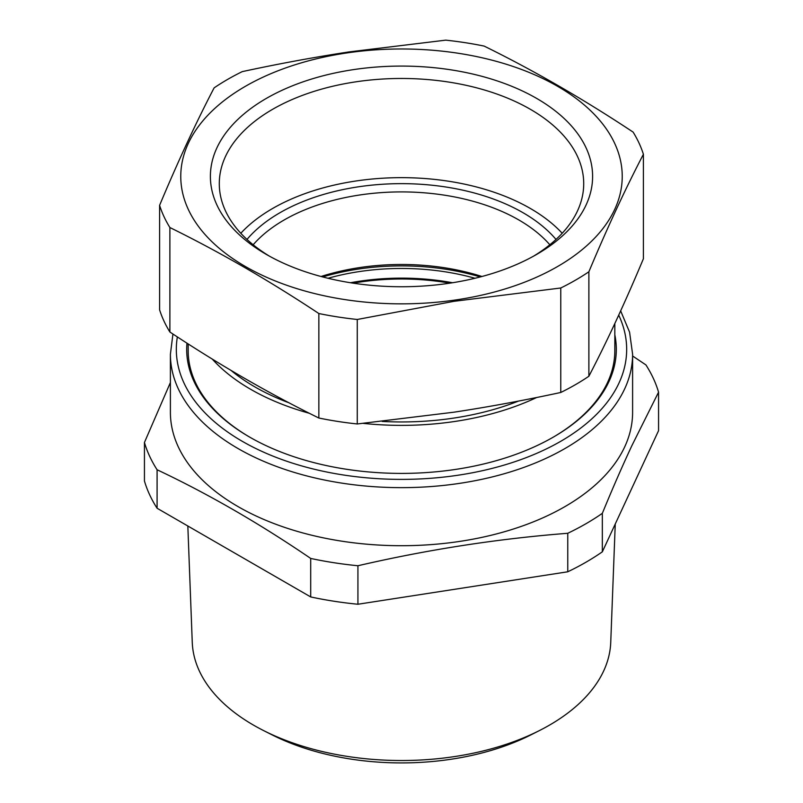 <?xml version="1.0" encoding="UTF-8"?>
<svg xmlns="http://www.w3.org/2000/svg" width="803" height="803" viewBox="0 0 803 803"><rect width="100%" height="100%" fill="white"/><g stroke="black" fill="none" stroke-linecap="round" stroke-linejoin="round"><path stroke-width="1.2" d="M452.541 282.736A167.405 96.651 0 0 0 350.459 282.736M474.974 278.27A167.405 96.651 0 0 0 328.025 278.27M480.284 276.935A171.842 99.211 0 0 0 322.716 276.935M240.8 233.261A182.211 105.203 180 0 1 350.198 181.91A182.211 105.203 180 0 1 562.2 233.261M269.587 256.247A182.211 105.203 180 0 1 219.289 183.676A182.211 105.203 180 0 1 350.198 82.729A182.211 105.203 0 0 1 583.711 183.676A182.211 105.203 0 0 1 533.413 256.247M536.635 397.515A213.327 123.16 180 0 1 461.564 420.391A213.327 123.16 180 0 1 363.287 423.382M309.456 413.314A213.327 123.16 180 0 1 212.243 359.051M518.467 401.088A207.395 119.737 180 0 1 459.888 417.108A207.395 119.737 180 0 1 382.238 421.434M289.08 402.835A207.395 119.737 180 0 1 230.993 370.384M169.885 227.53A245.919 141.98 180 0 1 159.596 205.347C177.774 161.935 195.942 122.769 214.12 87.868A245.919 141.98 180 0 1 227.61 79.417A245.919 141.98 180 0 1 242.235 71.628C278.731 63.758 314.334 57.194 349.054 51.914L445.735 40.15A245.919 141.98 180 0 1 484.149 46.092C533.804 70.503 583.46 99.181 633.115 132.104A245.919 141.98 180 0 1 643.404 154.276C625.226 189.187 607.058 228.343 588.88 271.765A245.919 141.98 180 0 1 575.39 280.207A245.919 141.98 180 0 1 560.765 287.996L453.946 301.326L357.265 319.474A245.919 141.98 180 0 1 318.851 313.531C269.196 280.608 219.54 251.941 169.885 227.53L169.885 332.01A245.919 141.98 0 0 1 159.596 309.838L159.596 205.347M453.585 300.252A220.735 127.436 180 0 1 186.999 206.481A220.735 127.436 180 0 1 349.415 52.576A220.735 127.436 180 0 1 616.001 146.347A220.735 127.436 180 0 1 453.585 300.252M318.851 313.531L318.851 418.022A245.919 141.98 0 0 0 357.265 423.964L357.265 319.474M357.265 423.964L453.946 412.19C488.666 406.92 524.269 400.346 560.765 392.476A245.919 141.98 0 0 0 575.39 384.697A245.919 141.98 0 0 0 588.88 376.246C607.058 341.335 625.226 302.179 643.404 258.757L643.404 154.276M588.88 376.246L588.88 271.765M560.765 392.476L560.765 287.996M318.851 418.022C269.196 393.6 219.54 364.933 169.885 332.01M347.699 70.544A191.104 110.332 180 0 1 565.864 120.129A191.104 110.332 180 0 1 536.635 254.431A191.104 110.332 180 0 1 455.301 282.285A191.104 110.332 180 0 1 266.365 254.431A191.104 110.332 180 0 1 347.699 70.544M321.049 276.493A165.92 95.788 180 0 1 481.951 276.493M246.993 239.435A171.842 99.211 180 0 1 279.986 212.705A171.842 99.211 180 0 1 556.007 239.435M549.834 244.774A165.92 95.788 0 0 0 284.182 219.962A165.92 95.788 0 0 0 253.166 244.774M250.134 437.384A213.327 123.16 180 0 1 188.173 350.59L188.173 343.905M614.827 323.529L614.827 350.59A213.327 123.16 180 0 1 552.865 437.384M186.969 343.132A214.802 124.013 0 0 0 249.603 437.073A214.802 124.013 0 0 0 461.976 468.39A214.802 124.013 0 0 0 553.397 437.073A214.802 124.013 0 0 0 614.827 334.841M632.603 355.99L645.913 364.913A260.734 150.532 180 0 1 658.56 392.175L631.901 445.605C622.265 466.232 612.408 488.806 602.34 513.328A260.734 150.532 180 0 1 585.869 523.777A260.734 150.532 180 0 1 567.761 533.282C497.82 538.733 427.879 549.553 357.927 565.744A260.734 150.532 180 0 1 310.701 558.436C259.499 523.506 208.298 493.945 157.087 469.755A260.734 150.532 180 0 1 144.44 442.483L144.44 480.987A260.734 150.532 180 0 0 157.087 508.249L157.087 469.755M632.603 354.223L632.603 412.28A231.103 133.428 180 0 1 626.079 443.768A231.103 133.428 180 0 1 564.91 506.633A231.103 133.428 180 0 1 313.06 535.551A231.103 133.428 180 0 1 170.397 412.28L170.397 354.223A231.103 133.428 0 0 0 313.06 477.494A231.103 133.428 0 0 0 564.91 448.566A231.103 133.428 0 0 0 632.603 354.223L629.582 332.191L620.659 310.871M170.397 382.529L144.44 442.483M567.761 533.282L567.761 571.786L357.927 604.247A260.734 150.532 180 0 1 310.701 596.94L157.087 508.249M357.927 565.744L357.927 604.247M310.701 558.436L310.701 596.94M658.56 392.175L658.56 430.669L602.34 551.822A260.734 150.532 180 0 1 585.869 562.271A260.734 150.532 180 0 1 567.761 571.786M602.34 513.328L602.34 551.822M187.832 525.995L192.258 642.35A209.292 120.831 0 0 0 263.655 730.61A209.292 120.831 0 0 0 342.58 755.633A209.292 120.831 0 0 0 539.345 730.61A209.292 120.831 0 0 0 610.742 642.35L615.249 524.018M539.345 730.61L531.044 734.805A196.685 113.554 180 0 1 346.123 758.323A196.685 113.554 180 0 1 271.956 734.805L263.655 730.61M353.129 283.158A165.92 95.788 180 0 1 449.871 283.158M618.711 315.127A225.181 130.006 180 0 1 560.725 441.309A225.181 130.006 180 0 1 305.441 466.965A225.181 130.006 180 0 1 177.363 336.919M172.936 334.018L170.397 354.223"/></g></svg>
